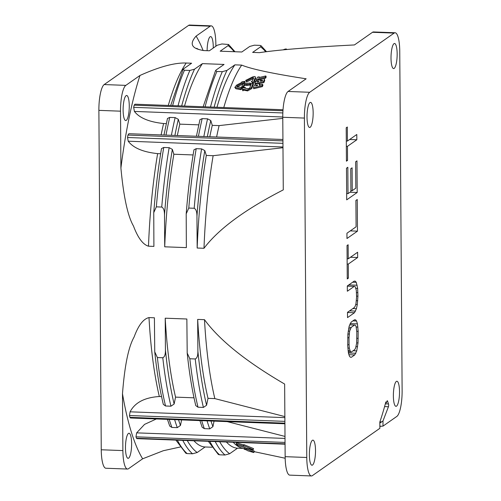 <?xml version="1.0" encoding="UTF-8"?>
<svg xmlns="http://www.w3.org/2000/svg" width="501" height="501" viewBox="0 0 501 501"><rect width="100%" height="100%" fill="white"/><g stroke="black" fill="none" stroke-linecap="round" stroke-linejoin="round"><path stroke-width="0.75" d="M258.829 77.586L265.824 75.958A207.94 50.369 -87.9 0 0 265.298 77.21L258.309 78.851A206.168 49.943 -87.9 0 0 257.984 79.653L256.324 80.041A205.748 49.837 -87.9 0 1 257.489 77.217L259.149 76.828A206.168 49.943 -87.9 0 0 258.829 77.586M263.539 81.657A207.94 50.369 -87.9 0 1 264.315 79.653C264.616 78.738 263.87 78.5 262.086 78.939L260.019 80.047L259.08 79.809L256.975 80.398L255.673 81.682A205.748 49.837 -87.9 0 0 254.89 83.723L263.539 81.657L263.921 82.552A206.857 50.106 -87.9 0 1 264.691 80.561L264.371 79.058L264.691 80.561M256.932 82.02L258.81 81.575A206.612 50.05 -87.9 0 1 258.936 81.262L257.858 81.181L256.932 82.02M258.936 81.262L258.666 81.018L258.854 81.469M260.664 80.623L260.288 81.225L262.505 80.699L262.599 80.141L260.664 80.623L260.858 81.087M259.293 83.473L259.174 85.107L262.555 84.293A207.94 50.369 -87.9 0 0 262.036 85.727L253.381 87.838A205.748 49.837 -87.9 0 1 254.17 85.652L255.667 84.143L257.539 83.542L259.293 83.473L259.881 84.594M257.664 84.951L255.998 85.27L255.535 85.99L257.552 85.502L257.689 85.001M262.925 78.77L265.668 78.131A206.857 50.106 -87.9 0 1 266.188 76.885L265.824 75.958M265.668 78.131L265.298 77.21M282.783 118.374L219.094 125.613L212.274 125.356L210.783 120.534L207.583 118.825L202.172 118.624L199.93 119.695M216.607 136.998A198.039 47.971 -87.9 0 1 219.094 125.613M223.784 107.527A198.039 47.971 -87.9 0 1 241.695 65.105C251.533 69.132 273.02 73.697 306.142 78.801L288.081 91.464A22.313 5.405 -87.9 0 0 282.771 117.265L283.278 189.879C245.002 209.512 218.568 228.976 203.988 248.283A198.039 47.971 -87.9 0 1 213.132 155.698L282.984 147.72M250.187 85.157L244.4 85.414L244.025 84.519L249.811 84.262A204.383 49.511 -87.9 0 1 250.287 83.028L250.663 83.93A203.3 49.248 -87.9 0 0 250.187 85.157L249.811 84.262M243.705 87.237L243.329 86.347L241.801 86.717L242.183 87.606L243.705 87.237A201.709 48.86 -87.9 0 1 244.4 85.414M242.121 88.439L240.906 89.648L235.927 88.771L234.837 87.418L236.604 85.126L242.102 82.239L241.826 81.838L244.738 81.356L242.847 83.379L242.578 82.959L237.079 85.878L236.76 86.704L241.739 87.556L240.524 88.765L234.837 87.418M244 83.448L245.108 82.277L244.738 81.356M237.393 86.805L242.947 83.867M253.381 78.576L246.542 82.007L245.697 80.392L252.404 77.029C254.527 76.233 255.516 76.384 255.372 77.48L255.735 78.406L255.372 77.48A205.178 49.699 -87.9 0 0 254.001 80.805L254.971 80.58L252.548 82.552L251.339 81.438L252.31 81.206A204.752 49.599 -87.9 0 1 253.675 77.874L253.688 77.711M254.821 80.617A204.095 49.442 -87.9 0 1 255.735 78.406M251.339 81.438L252.924 83.454L255.341 81.488L254.971 80.58M246.542 82.007L245.697 80.392M242.522 89.98L242.91 90.85L243.599 90.142L247.651 90.913L251.796 88.545A204.095 49.442 -87.9 0 1 253.468 84.036L253.093 83.135A205.178 49.699 -87.9 0 0 251.414 87.669L247.262 90.048L243.217 89.266L242.522 89.98L242.027 88.314L245.133 87.331L244.425 88.038L248.471 88.796L249.717 88.082A204.752 49.599 -87.9 0 1 251.396 83.542L253.093 83.135M245.496 88.232L245.133 87.331M258.629 79.884A205.084 49.68 -87.9 0 1 258.679 79.765L261.547 79.095M259.449 83.617L263.921 82.552M253.381 87.838L253.769 88.708L262.418 86.604A206.857 50.106 -87.9 0 1 262.937 85.176L262.555 84.293M259.668 84.368L259.781 85.458M163.32 404.376L165.549 405.998A209.199 50.676 -87.9 0 1 157.383 357.551L154.746 351.852L154.402 317.791L148.991 317.59C143.367 318.849 138.401 325.331 134.093 337.041C128.5 346.83 124.636 365.724 122.488 393.73A225.932 54.728 92.1 0 0 142.641 458.803L128.5 468.717A22.313 5.405 -87.9 0 1 127.511 469.049L105.874 468.241A22.313 5.405 -87.9 0 1 101.252 449.773L98.879 110.364A22.313 5.405 -87.9 0 1 104.189 84.563L188.608 25.382L210.238 26.19L196.098 36.103C187.368 45.929 194.87 49.192 203.951 50.576L209.362 50.776L217.271 45.234L221.93 43.963L228.575 44.489L228.087 45.641L220.177 51.183L241.814 51.998L249.723 46.455L254.383 45.184L259.787 45.384L261.027 45.704L260.539 46.856L252.629 52.405L259.449 52.655C279.107 49.749 310.77 47.175 354.439 44.94L372.5 32.283A22.313 5.405 -87.9 0 1 373.489 31.951L395.126 32.759A22.313 5.405 -87.9 0 1 399.748 51.227L402.121 390.636A22.313 5.405 -87.9 0 1 396.811 416.437L383.014 426.107L382.977 420.984L388.438 406.737L384.586 406.593M177.335 135.527A198.039 47.971 -87.9 0 1 179.821 124.142L178.331 119.319L175.131 117.61L169.72 117.409L167.478 118.48M167.453 419.375L169.726 426.075L171.887 427.434L177.291 427.635L180.466 425.455L181.606 419.907M98.879 110.364L120.516 111.178L120.91 168.029C123.59 196.849 127.78 216.181 133.479 226.02C137.919 237.85 142.923 244.582 148.49 246.198L153.901 246.404L153.751 212.612L156.331 206.85L161.735 207.051C163.583 207.953 164.503 210.608 164.497 215.017L164.716 246.811A198.039 47.971 -87.9 0 1 173.86 154.227L172.357 149.386L169.156 147.67L163.746 147.469L161.497 148.597M165.549 405.998L170.96 406.198L174.135 404.006L175.557 397.124A198.039 47.971 -87.9 0 1 165.217 318.198L165.436 349.986C165.505 354.407 164.622 356.994 162.787 357.752L157.383 357.551M175.882 440.097L185.884 453.267L187.124 453.587L192.534 453.787L197.194 452.516L205.103 446.973A198.039 47.971 -87.9 0 1 193.937 440.774M184.512 106.055A198.039 47.971 -87.9 0 1 202.423 63.633L194.52 69.176L189.854 70.447L184.449 70.246L183.09 69.401L183.698 68.769L191.607 63.226L186.197 63.026C174.849 62.587 159.437 66.733 139.967 75.463L125.826 85.377A22.313 5.405 -87.9 0 0 120.516 111.178M198.772 124.849L179.821 124.142M166.319 123.634L163.595 123.528C149.173 122.006 139.441 117.973 134.412 111.429L133.661 107.346A220.352 53.375 -87.9 0 1 134.18 105.172L134.951 104.195L283.034 109.75M209.787 136.742A198.039 47.971 -87.9 0 1 212.274 125.356M213.132 155.698L206.312 155.442L204.809 150.601L201.609 148.891L196.198 148.684L193.95 149.818M203.988 248.283L197.169 248.026A198.039 47.971 -87.9 0 1 206.312 155.442M216.964 107.27A198.039 47.971 -87.9 0 1 234.875 64.848L226.972 70.397L222.306 71.662L216.902 71.461L215.543 70.616L216.15 69.99L224.06 64.441L202.423 63.633M241.695 65.105L234.875 64.848M193.104 154.947L173.86 154.227M193.956 149.786C190.562 169.895 187.975 191.244 186.203 213.833L186.353 247.619L164.716 246.811M160.652 153.732L157.633 153.619C143.092 152.091 133.285 147.952 128.212 141.201L127.523 137.506A220.352 53.375 -87.9 0 1 127.955 135.063L128.901 133.711L282.927 139.491M196.893 48.309C197.356 49.117 199.623 49.868 203.694 50.563L203.951 50.576M282.771 117.265L304.408 118.073L306.775 457.482A22.313 5.405 -87.9 0 0 311.403 475.95L289.772 475.136A22.313 5.405 -87.9 0 1 285.144 456.668L306.775 457.482M195.766 405.591L198.001 407.213L203.412 407.419L206.587 405.228L208.009 398.345A198.039 47.971 -87.9 0 1 197.67 319.413L204.489 319.669C219.419 340.141 246.135 361.603 284.637 384.054L285.144 456.668M197.67 319.413L197.889 351.207C197.958 355.622 197.075 358.215 195.24 358.966L189.835 358.766L187.199 353.067L186.854 319.005L165.217 318.198M122.488 393.73L122.883 450.581A22.313 5.405 -87.9 0 0 127.511 469.049M186.203 213.833L188.783 208.065L194.188 208.266C196.035 209.167 196.956 211.829 196.949 216.238L197.169 248.026M385.701 402.51L386.058 402.528A1.672 0.407 92.1 0 0 386.271 402.798A1.672 0.407 92.1 0 0 386.515 402.497L387.073 401.038A1.672 0.407 -87.9 0 1 387.323 400.737A1.672 0.407 -87.9 0 1 387.53 401.007L388.525 403.963A1.672 0.407 -87.9 0 1 388.438 406.737M386.058 402.528L385.858 401.921A214.772 52.029 -87.9 0 1 379.827 422.067L379.871 428.311L312.392 475.618A22.313 5.405 -87.9 0 1 311.403 475.95M304.408 118.073A22.313 5.405 -87.9 0 1 309.718 92.278L394.13 33.091A22.313 5.405 -87.9 0 1 395.126 32.759M307.007 117.077A12.55 3.044 -87.9 0 1 310.551 102.379A12.55 3.044 -87.9 0 1 313.156 112.769A12.55 3.044 -87.9 0 1 309.612 127.467A12.55 3.044 -87.9 0 1 307.007 117.077M393.999 43.668A12.55 3.044 -87.9 0 1 394.556 43.487A12.55 3.044 -87.9 0 1 397.155 55.004A12.55 3.044 -87.9 0 1 394.174 68.386A12.55 3.044 -87.9 0 1 393.617 68.568A12.55 3.044 -87.9 0 1 391.018 57.051A12.55 3.044 -87.9 0 1 393.999 43.668M399.516 391.632A12.55 3.044 -87.9 0 1 395.978 406.33A12.55 3.044 -87.9 0 1 393.373 395.94A12.55 3.044 -87.9 0 1 396.917 381.242A12.55 3.044 -87.9 0 1 399.516 391.632M312.524 465.041A12.55 3.044 -87.9 0 1 311.973 465.229A12.55 3.044 -87.9 0 1 309.374 453.706A12.55 3.044 -87.9 0 1 312.355 440.329A12.55 3.044 -87.9 0 1 312.912 440.141A12.55 3.044 -87.9 0 1 315.511 451.658A12.55 3.044 -87.9 0 1 312.524 465.041M347.725 345.715L348.452 353.155L349.366 356.042L350.274 357.175L351.395 357.269L354.739 354.921L356.731 350.875L358.021 342.909L358.165 331.33L357.438 323.89L356.524 321.003L355.616 319.87L354.495 319.776L351.151 322.118L349.159 326.164L347.869 334.136L347.725 345.715M354.226 281.111L347.306 285.958L347.343 291.231L354.263 286.384L355.165 286.635L356.311 290.248L356.58 297.118L355.954 303.738L355.297 305.967L354.414 307.47L347.494 312.323L347.531 317.596L354.445 312.743L356.436 308.697L357.307 304.558L357.921 296.179L357.645 288.426L356.255 282.339L355.347 281.205L354.226 281.111M347.024 245.54L347.256 278.932L348.377 278.149L348.276 264.09L357.651 257.514L357.614 252.241L348.239 258.817L348.139 244.757L347.024 245.54M346.974 238.507L357.47 231.155L357.244 199.523L355.904 200.456L356.092 226.821L346.942 233.234L346.974 238.507M355.635 161.798L355.823 188.157L352.247 190.662L352.09 167.816L350.75 168.756L350.913 191.601L348.007 193.636L347.826 167.271L346.485 168.211L346.705 199.849L357.194 192.49L356.975 160.859L355.635 161.798M346.204 127.793L346.435 161.184L347.55 160.401L347.456 146.342L356.831 139.766L356.793 134.493L347.418 141.069L347.318 127.01L346.204 127.793M349.065 344.776L349.015 337.743L349.642 331.123L351.188 327.391L354.533 325.043L355.434 325.299L356.117 326.583L356.825 332.269L356.674 342.966L355.591 348.145L354.708 349.648L351.358 351.996L350.456 351.746L349.31 348.132L349.065 344.776L347.719 344.726M123.114 110.182A12.55 3.044 -87.9 0 1 126.659 95.484A12.55 3.044 -87.9 0 1 129.264 105.874A12.55 3.044 -87.9 0 1 125.72 120.566A12.55 3.044 -87.9 0 1 123.114 110.182M128.632 458.139A12.55 3.044 -87.9 0 1 128.074 458.327A12.55 3.044 -87.9 0 1 125.475 446.811A12.55 3.044 -87.9 0 1 128.463 433.428A12.55 3.044 -87.9 0 1 129.02 433.24A12.55 3.044 -87.9 0 1 131.613 444.763A12.55 3.044 -87.9 0 1 128.632 458.139M215.868 46.217L215.856 44.332A22.313 5.405 -87.9 0 0 211.228 25.864L189.597 25.05A22.313 5.405 -87.9 0 0 188.608 25.382M210.238 26.19A22.313 5.405 -87.9 0 1 211.228 25.864M207.12 50.695A12.55 3.044 -87.9 0 1 210.107 36.773A12.55 3.044 -87.9 0 1 210.664 36.586A12.55 3.044 -87.9 0 1 213.263 48.04M202.172 427.272L204.333 428.649L209.744 428.856L212.919 426.67L214.059 421.122M208.335 441.318L218.336 454.482L219.576 454.802L224.987 455.008L229.646 453.737L237.549 448.195A198.039 47.971 -87.9 0 1 226.389 441.995M204.489 319.669A198.039 47.971 92.1 0 0 214.829 398.602L208.009 398.345M194.012 397.819L175.557 397.124M161.56 396.598L159.331 396.516C144.639 397.475 134.901 402.572 130.097 411.822L129.465 415.529A220.352 53.375 -87.9 0 0 129.928 417.346L130.46 417.991L284.912 423.783M233.209 442.251A198.039 47.971 92.1 0 0 241.557 447.969L244.313 448.777M243.01 448.395L237.549 448.195M211.929 447.23L205.103 446.973M156.356 418.961L144.564 424.378L136.654 432.858L135.965 436.828A220.352 53.375 -87.9 0 0 136.504 438.262L136.917 438.638M142.641 458.803L163.282 450.731L180.185 447.011M284.862 416.594L214.829 398.602M227.191 421.617L285 436.427M254.27 451.677L285.169 458.233M243.73 444.994L236.56 442.759L236.196 443.792L244.006 446.228A202.11 48.96 -87.9 0 1 243.505 445.646L253.205 449.666L246.004 448.295A202.11 48.96 -87.9 0 1 245.503 447.819L237.699 445.414A200.137 48.478 -87.9 0 1 236.196 443.792M253.205 449.666L253.562 448.62L243.868 444.612L243.505 445.646M245.847 448.144L244.513 448.157L244.175 449.222L246.123 449.804A201.371 48.779 -87.9 0 0 248.12 450.906L253.756 452.547L254.295 451.576A201.771 48.873 -87.9 0 1 254.132 451.501M253.756 452.547A202.855 49.136 -87.9 0 1 251.978 451.564L253.932 452.146L254.264 451.088L249.141 448.909M383.014 426.107L379.858 426.357M253.932 452.146L246.887 449.084L244.175 449.222M247.081 448.508L246.887 449.084M379.852 425.731L380.541 426.382M382.977 420.984L379.833 423.107M286.209 48.985L285.207 49.073L286.209 48.985A204.364 49.505 -87.9 0 1 287.029 49.486M286.046 49.574L285.983 49.211M285.207 49.073L283.034 49.862M355.616 319.87L354.426 319.826M356.524 321.003L352.936 320.865M357.438 323.89L350.149 323.615M357.914 327.09L356.205 327.028M358.165 331.33L356.756 331.274M358.215 338.357L356.869 338.307M358.021 342.909L356.681 342.859M357.601 346.736L356.023 346.679M356.731 350.875L353.149 350.744M355.854 353.261L348.427 352.98M354.739 354.921L348.94 354.702M349.015 337.743L347.719 337.699M349.31 348.132L347.869 348.076M349.779 350.456L348.045 350.393M350.456 351.746L348.233 351.658M351.358 351.996L348.264 351.884M354.533 325.043L349.642 324.861M351.188 327.391L348.921 327.31M350.299 328.9L348.602 328.831M349.642 331.123L348.208 331.073M349.216 334.073L347.882 334.023M355.347 281.205L354.151 281.161M356.255 282.339L352.666 282.201M357.169 285.226L348.802 284.912M357.645 288.426L355.935 288.363M357.896 292.665L356.487 292.609M357.921 296.179L356.574 296.129M357.727 300.732L356.386 300.681M357.307 304.558L355.729 304.502M356.436 308.697L352.854 308.566M355.56 311.083L349.579 310.858M354.445 312.743L347.494 312.48M354.263 286.384L347.312 286.121M348.239 258.817L347.118 258.773M357.651 257.514L350.481 257.245M348.276 264.09L347.155 264.046M348.377 278.149L347.256 278.105M357.47 231.155L350.293 230.886M357.194 192.49L350.024 192.221M348.007 193.636L346.661 193.586M352.247 190.662L350.907 190.612M347.418 141.069L346.297 141.025M356.831 139.766L349.654 139.497M347.456 146.342L346.335 146.298M347.55 160.401L346.429 160.358M243.329 86.347A202.792 49.123 -87.9 0 1 244.025 84.519M241.801 86.717A202.41 49.029 -87.9 0 1 242.96 83.692L250.287 83.028M246.173 81.093L252.673 77.793L253.675 77.874M242.058 88.301L241.739 87.556M240.906 89.648L240.524 88.765M242.008 82.289L241.826 81.838M242.916 83.799L242.578 82.959M252.817 83.204L252.548 82.552M253.043 78.72L252.673 77.793M243.599 90.142L243.217 89.266M259.399 77.455L259.149 76.828M256.562 80.636L256.324 80.041M258.121 79.991L257.984 79.653M258.679 79.765L258.309 78.851M255.184 84.419L254.89 83.723M262.418 86.604L262.036 85.727M174.899 135.433A206.406 50 -87.9 0 1 178.331 119.319M180.466 425.455A206.406 50 -87.9 0 1 178.525 419.788M164.497 215.017A206.406 50 -87.9 0 1 172.357 149.386M174.135 404.006A206.406 50 -87.9 0 1 165.436 349.986M187.255 440.523A206.406 50 92.1 0 0 197.194 452.516M234.149 51.709A206.406 50 92.1 0 0 228.087 45.641M194.52 69.176A206.406 50 92.1 0 0 181.669 105.949M161.109 134.919A198.039 47.971 -87.9 0 1 163.595 123.528M148.49 246.198A198.039 47.971 -87.9 0 1 157.633 153.619M168.286 105.448A198.039 47.971 -87.9 0 1 186.197 63.026M282.771 116.996L134.412 111.429M171.392 135.301A209.199 50.676 -87.9 0 1 175.131 117.61M177.291 427.635A209.199 50.676 -87.9 0 1 174.624 419.644M170.96 406.198A209.199 50.676 -87.9 0 1 162.787 357.752M161.735 207.051A209.199 50.676 -87.9 0 1 169.156 147.67M192.534 453.787A209.199 50.676 -87.9 0 1 182.765 440.354M178.037 105.811A209.199 50.676 -87.9 0 1 189.854 70.447M165.981 135.101A209.199 50.676 -87.9 0 1 169.72 117.409M171.887 427.434A209.199 50.676 -87.9 0 1 169.213 419.443M156.331 206.85A209.199 50.676 -87.9 0 1 163.746 147.469M177.36 440.154A209.199 50.676 92.1 0 0 187.124 453.587M184.449 70.246A209.199 50.676 92.1 0 0 172.632 105.611M120.91 168.029A225.932 54.728 -87.9 0 1 139.967 75.463M196.098 36.103A225.932 54.728 -87.9 0 1 203.112 50.526M101.252 449.773L122.883 450.581M282.952 143.336L127.523 137.506M282.984 147.012L128.212 141.201M207.351 136.654A206.406 50 -87.9 0 1 210.783 120.534M212.919 426.67A206.406 50 -87.9 0 1 210.977 421.009M196.949 216.238A206.406 50 -87.9 0 1 204.809 150.601M206.587 405.228A206.406 50 -87.9 0 1 197.889 351.207M219.707 441.744A206.406 50 92.1 0 0 229.646 453.737M265.699 51.791A206.406 50 92.1 0 0 260.539 46.856M226.972 70.397A206.406 50 92.1 0 0 214.121 107.164M203.844 136.523A209.199 50.676 -87.9 0 1 207.583 118.825M209.744 428.856A209.199 50.676 -87.9 0 1 207.076 420.859M203.412 407.419A209.199 50.676 -87.9 0 1 195.24 358.966M194.188 208.266A209.199 50.676 -87.9 0 1 201.609 148.891M224.987 455.008A209.199 50.676 -87.9 0 1 215.217 441.575M210.489 107.032A209.199 50.676 -87.9 0 1 222.306 71.662M198.434 136.316A209.199 50.676 -87.9 0 1 202.172 118.624M204.333 428.649A209.199 50.676 -87.9 0 1 201.665 420.658M188.783 208.065A209.199 50.676 -87.9 0 1 196.198 148.684M198.001 407.213A209.199 50.676 -87.9 0 1 189.835 358.766M209.813 441.368A209.199 50.676 92.1 0 0 219.576 454.802M216.902 71.461A209.199 50.676 92.1 0 0 205.084 106.826M148.991 317.59A198.039 47.971 92.1 0 0 159.331 396.516M284.869 417.627L130.097 411.822M285.013 438.425L136.654 432.858M285.044 442.421L135.965 436.828M285.05 443.836L136.504 438.262M284.906 423.157L129.928 417.346M284.894 421.36L129.465 415.529M379.908 421.829L381.161 421.873M388.525 403.963L385.344 403.844M387.53 401.007L387.091 400.988M372.5 32.283L394.13 33.091M288.081 91.464L309.718 92.278M104.189 84.563L125.826 85.377M282.965 110.759L134.18 105.172M282.846 112.944L133.661 107.346M282.94 140.875L127.955 135.063M247.125 85.571L246.749 84.675M235.927 88.771L235.545 87.882M237.455 86.773L237.079 85.878M251.796 88.545L251.414 87.669M247.651 90.913L247.262 90.048M258.096 81.744L257.858 81.181M257.364 81.92L257.195 81.519M261.866 80.849L261.616 80.235M259.587 85.007L259.399 84.575M256.243 85.821L255.998 85.27M257.245 85.577L256.969 84.938M234.988 51.741L228.575 44.489M167.491 118.411L163.965 135.026M161.504 148.572C158.109 168.68 155.523 190.029 153.751 212.612M163.326 404.401C159.675 389.208 156.813 371.692 154.746 351.852M170.697 105.536L183.09 69.401M266.526 51.684L261.027 45.704M199.943 119.633L196.417 136.241M199.905 420.596L202.172 427.29M195.778 405.622C192.127 390.429 189.265 372.907 187.199 353.067M203.149 106.757L215.543 70.616M285.056 444.193L136.898 438.638M385.632 402.773L386.271 402.798"/></g></svg>
